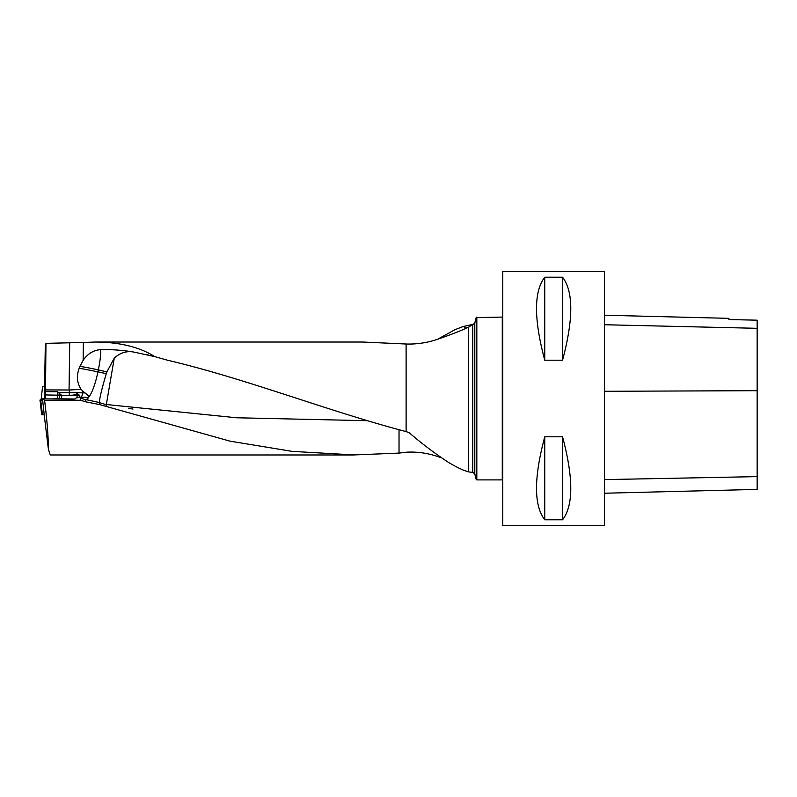 <?xml version="1.0" encoding="UTF-8"?>
<svg xmlns="http://www.w3.org/2000/svg" width="797" height="797" viewBox="0 0 797 797"><rect width="100%" height="100%" fill="white"/><g stroke="black" fill="none" stroke-linecap="round" stroke-linejoin="round"><path stroke-width="1.2" d="M85.737 401.827L99.585 404.577L99.585 402.545L85.737 399.576L85.737 401.827L80.587 400.273L44.592 400.273L42.52 398.839L44.214 414.838M354.117 454.967L50.639 454.967C50.111 454.928 49.314 452.706 48.288 448.303C48.418 437.583 47.182 421.573 44.592 400.273M440.392 457.418L438.709 456.88C427.999 453.114 417.14 451.56 406.111 452.228L399.028 453.094L354.097 454.928L292.061 451.361L230.034 441.159L99.585 404.577M105.991 406.56L114.26 358.172L106.888 371.92A11.576 11.238 -92.8 0 0 106.29 373.663C101.508 389.882 99.246 399.476 99.515 402.455L99.585 402.545M471.037 472.222L468.686 471.904C464.083 470.768 457.458 467.67 448.811 462.609C434.843 453.463 421.613 443.471 409.13 432.632L406.111 431.605C326.401 410.664 246.901 378.894 167.3 360.154L154.698 356.598C139.694 347.084 119.958 342.222 95.501 342.033L83.376 342.471L83.127 360.383A23.591 20.005 -70.2 0 1 100.591 349.694A27.985 6.456 -76.6 0 1 98.31 369.868A27.985 1.674 11.3 0 0 91.605 368.483A27.985 1.674 11.3 0 0 79.989 366.331L83.127 360.383M362.605 342.033L406.111 344.015C417.668 344.394 429.065 342.491 440.303 338.317C452.098 334.202 461.563 330.466 468.686 327.109L471.704 325.086L470.967 324.777L463.057 326.561A25.434 8.916 180 0 1 466.773 327.975M44.602 386.415L45.25 348.757L45.947 343.358L83.376 342.471M44.622 398.849L44.781 386.396L42.57 386.595L41.065 400.044L42.57 386.585M42.52 398.839L72.577 399.098L75.227 398.948L76.034 398.002L79.401 397.115L79.63 395.392L77.299 393.738L73.085 395.182L61.847 395.481L57.284 391.706L45.489 391.666L45.309 398.829M57.284 391.706L57.613 394.973L59.735 395.212L45.369 394.933M59.147 392.612L69.339 392.642L69.339 390.002L45.529 389.922L45.947 343.358M45.529 389.922L45.489 391.666M80.587 400.273L80.587 398.022A10.62 0.648 180 0 1 88.039 397.404L89.294 396.567L85.09 392.961A25.554 22.306 83.7 0 1 82.539 390.799L81.164 389.404C76.96 383.038 76.303 375.985 79.202 368.264L79.989 366.331M476.825 317.096L476.825 479.904L502.269 479.904L502.269 317.096L476.188 317.595L476.188 479.405L476.825 479.904M438.151 338.954L454.987 329.699L463.057 326.561M502.777 525.691L502.777 271.309L604.524 271.309L604.524 525.691L502.777 525.691M544.749 436.806L562.552 436.806C573.511 477.891 573.511 505.547 562.552 519.783L544.749 519.783C533.781 505.547 533.781 477.891 544.749 436.806L544.749 519.783M544.749 277.217L562.552 277.217C573.511 291.453 573.511 319.109 562.552 360.194L544.749 360.194C533.781 319.109 533.781 291.453 544.749 277.217L544.749 360.194M604.524 493.233L757.15 489.398L757.15 320.185L728.916 319.547L757.15 320.185M604.524 315.223L728.916 318.352L728.916 319.547M562.552 519.783L562.552 436.806M562.552 360.194L562.552 277.217M79.64 396.109L79.511 397.115L79.63 395.392L73.085 395.182M60.99 395.262L59.735 395.212L59.277 398.799M77.299 393.738L77 397.892M59.416 392.961L59.755 395.063M154.698 356.598L133.209 351.945C121.622 350.092 110.743 349.345 100.591 349.694M69.339 390.002L81.164 389.404M48.288 448.303L44.184 414.868M132.96 409.08L128.397 408.263L132.96 409.08M399.028 453.094L399.028 429.722M438.709 456.88L438.709 456.233M133.209 351.945C126.095 350.889 119.779 352.971 114.26 358.172M148.421 354.994L146.817 354.615M106.888 371.92L98.31 369.868L97.911 371.86A27.985 6.496 -77.9 0 1 89.294 396.567M88.736 397.344A27.985 6.496 -77.9 0 1 85.737 399.576A27.985 27.925 180 0 1 80.587 398.022M53.758 398.709L74.878 399.018L53.758 398.709M42.55 399.148L39.85 400.144L42.729 400.692L41.972 399.207L42.55 399.148M42.241 414.41L41.663 414.47L40.089 400.562M40.757 400.632L42.47 414.779L44.323 414.838M42.47 414.779L41.803 414.719M99.515 402.455A27.985 27.925 180 0 0 105.991 404.477L236.689 417.777L367.377 420.696M406.111 431.605L406.111 344.015M468.686 471.904L468.686 327.109M57.125 398.789L57.613 395.023M69.06 390.002L69.708 343.108M88.039 397.404L80.567 397.155A26.45 1.614 0 0 0 79.401 397.115M474.683 473.777L472.711 472.272L472.711 324.728L474.683 323.223L474.683 473.777L476.188 479.405M757.15 476.626L604.524 479.605M757.15 390.689L604.524 391.287M757.15 328.314L604.524 324.738M61.847 395.481L61.419 398.799M82.539 390.799L82.539 392.871L85.09 392.961M69.279 395.511L69.339 392.642A30.525 1.863 180 0 1 82.539 392.871A4.075 1.973 -88.1 0 1 80.567 397.155M79.202 368.264A27.985 1.674 -168.7 0 1 91.207 370.475A27.985 1.674 -168.7 0 1 97.911 371.86L106.29 373.663M362.615 342.033L95.501 342.033M474.683 323.223L476.188 317.595M472.711 324.728L470.967 324.728M472.711 472.272L471.037 472.272M502.777 317.604L502.269 317.096M502.777 479.395L502.269 479.904"/></g></svg>
